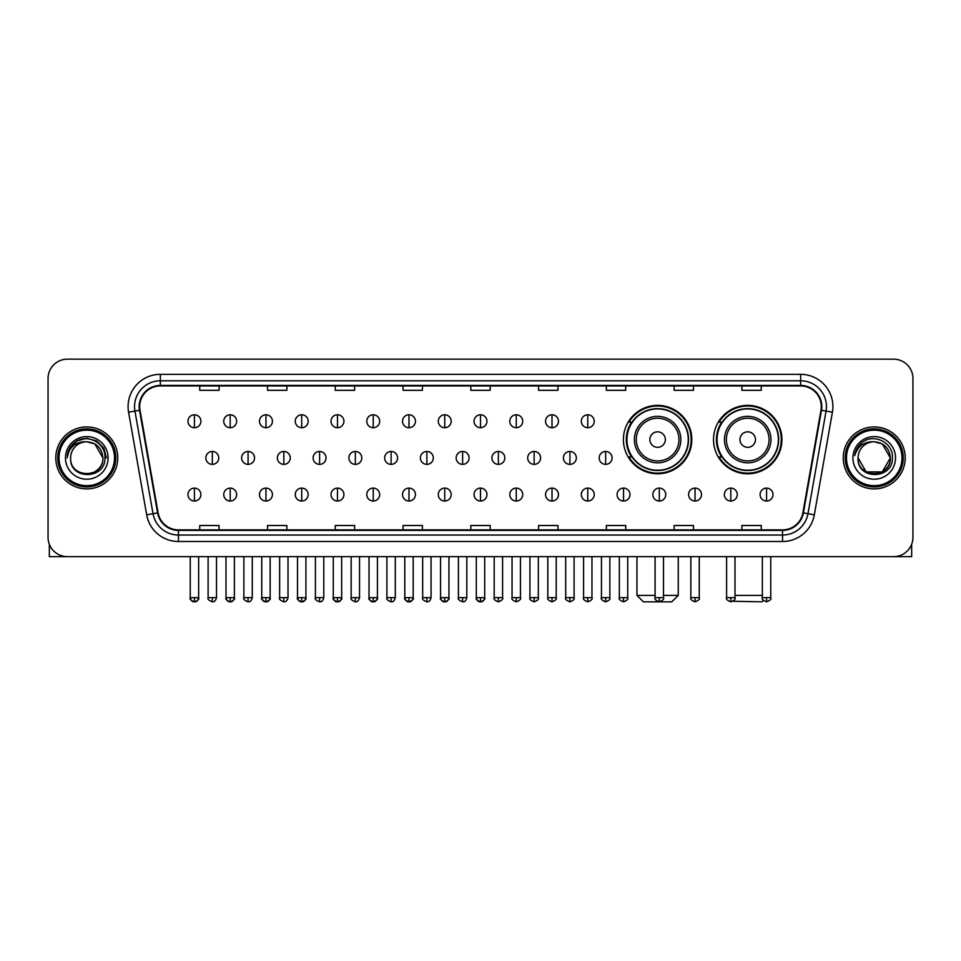 <?xml version="1.0" encoding="UTF-8"?>
<svg xmlns="http://www.w3.org/2000/svg" width="961" height="961" viewBox="0 0 961 961"><rect width="100%" height="100%" fill="white"/><g stroke="black" fill="none" stroke-linecap="round" stroke-linejoin="round"><path stroke-width="1.44" d="M713.506 439.573A34.212 34.212 0 0 0 747.718 473.785A34.212 34.212 0 0 0 781.93 439.573A34.212 34.212 0 0 0 747.718 405.374A34.212 34.212 0 0 0 713.506 439.573M623.401 439.573A34.212 34.212 0 0 0 657.612 473.785A34.212 34.212 0 0 0 691.824 439.573A34.212 34.212 0 0 0 657.612 405.374A34.212 34.212 0 0 0 623.401 439.573M631.605 457.004A31.305 31.305 0 0 1 631.605 422.155M721.711 457.004A31.305 31.305 0 0 1 721.711 422.155M48.05 378.514L48.05 537.295A19.364 19.364 0 0 0 67.414 556.659L893.586 556.659A19.364 19.364 0 0 0 912.95 537.295L912.95 378.514A19.364 19.364 0 0 0 893.586 359.162L67.414 359.162A19.364 19.364 0 0 0 48.05 378.514L48.05 537.295M55.798 457.904A30.98 30.98 0 0 0 86.778 488.897A30.98 30.98 0 0 0 117.759 457.904A30.98 30.98 0 0 0 86.778 426.924A30.98 30.98 0 0 0 55.798 457.904A30.98 30.98 0 0 0 86.778 488.897A30.98 30.98 0 0 0 117.759 457.904A30.98 30.98 0 0 0 86.778 426.924A30.98 30.98 0 0 0 55.798 457.904M843.241 457.904A30.98 30.98 0 0 0 874.222 488.897A30.98 30.98 0 0 0 905.202 457.904A30.98 30.98 0 0 0 874.222 426.924A30.98 30.98 0 0 0 843.241 457.904A30.98 30.98 0 0 0 874.222 488.897A30.98 30.98 0 0 0 905.202 457.904A30.98 30.98 0 0 0 874.222 426.924A30.98 30.98 0 0 0 843.241 457.904M139.705 406.599A20.649 20.649 0 0 1 160.355 385.938L800.645 385.938A20.649 20.649 0 0 1 820.982 410.179L802.891 512.814A20.649 20.649 0 0 1 782.542 529.871L178.458 529.871A20.649 20.649 0 0 1 158.109 512.814L140.018 410.179A20.649 20.649 0 0 1 139.705 406.599M139.189 406.599A21.166 21.166 0 0 0 139.513 410.275L157.604 512.898A21.166 21.166 0 0 0 178.458 530.388L782.542 530.388A21.166 21.166 0 0 0 803.396 512.898L821.487 410.275A21.166 21.166 0 0 0 800.645 385.421L160.355 385.421A21.166 21.166 0 0 0 139.189 406.599M128.582 412.197A32.278 32.278 0 0 1 160.355 374.322L800.645 374.322A32.278 32.278 0 0 1 832.418 412.197L814.327 514.832A32.278 32.278 0 0 1 782.542 541.499L178.458 541.499A32.278 32.278 0 0 1 146.673 514.832L128.582 412.197L134.936 411.08A25.815 25.815 0 0 1 160.355 380.784L800.645 380.784A25.815 25.815 0 0 1 826.064 411.08L807.973 513.703A25.815 25.815 0 0 1 782.542 535.037L178.458 535.037A25.815 25.815 0 0 1 153.027 513.703L134.936 411.08A25.815 25.815 0 0 1 134.54 406.599M893.586 359.162L67.414 359.162M67.414 556.659L893.586 556.659M912.95 537.295L912.95 378.514M803.396 512.898L807.973 513.703L826.064 411.08L832.418 412.197M470.818 385.938L470.818 390.31L490.182 390.31L490.182 385.938M403.043 385.938L403.043 390.31L422.408 390.31L422.408 385.938M335.269 385.938L335.269 390.31L354.633 390.31L354.633 385.938M267.506 385.938L267.506 390.31L286.871 390.31L286.871 385.938M199.732 385.938L199.732 390.31L219.096 390.31L219.096 385.938M538.592 385.938L538.592 390.31L557.957 390.31L557.957 385.938M606.367 385.938L606.367 390.31L625.731 390.31L625.731 385.938M674.129 385.938L674.129 390.31L693.494 390.31L693.494 385.938M741.904 385.938L741.904 390.31L761.268 390.31L761.268 385.938M490.182 529.871L490.182 525.511L470.818 525.511L470.818 529.871M422.408 529.871L422.408 525.511L403.043 525.511L403.043 529.871M354.633 529.871L354.633 525.511L335.269 525.511L335.269 529.871M286.871 529.871L286.871 525.511L267.506 525.511L267.506 529.871M219.096 529.871L219.096 525.511L199.732 525.511L199.732 529.871M557.957 529.871L557.957 525.511L538.592 525.511L538.592 529.871M625.731 529.871L625.731 525.511L606.367 525.511L606.367 529.871M693.494 529.871L693.494 525.511L674.129 525.511L674.129 529.871M761.268 529.871L761.268 525.511L741.904 525.511L741.904 529.871M49.335 544.25L49.335 556.659L124.209 556.659M114.527 457.904A27.749 27.749 0 0 0 86.778 430.156A27.749 27.749 0 0 0 59.017 457.904A27.749 27.749 0 0 0 86.778 485.665A27.749 27.749 0 0 0 114.527 457.904M115.825 457.904A29.046 29.046 0 0 0 86.778 428.858A29.046 29.046 0 0 0 57.732 457.904A29.046 29.046 0 0 0 86.778 486.951A29.046 29.046 0 0 0 115.825 457.904M102.911 457.904C101.95 448.102 96.581 442.733 86.778 441.772L94.851 443.934L102.911 457.904L94.851 443.934L86.778 441.772L94.851 443.934L102.911 457.904L94.851 443.934L86.778 441.772L94.851 443.934L102.911 457.904L94.851 443.934L86.778 441.772L94.851 443.934L102.911 457.904C103.896 478.722 69.648 478.722 70.646 457.904C69.204 480.308 105.71 479.803 104.953 457.904C106.154 442.54 86.009 432.774 74.405 442.673C70.357 446.048 67.991 450.349 67.294 455.562C70.333 445.952 76.832 441.351 86.778 441.772L94.851 443.934L102.911 457.904C103.896 478.722 69.648 478.722 70.646 457.904C69.648 478.722 103.896 478.722 102.911 457.904C103.896 478.722 69.648 478.722 70.646 457.904C69.648 478.722 103.896 478.722 102.911 457.904C103.896 478.722 69.648 478.722 70.646 457.904C69.648 478.722 103.896 478.722 102.911 457.904C103.896 478.722 69.648 478.722 70.646 457.904C69.648 478.722 103.896 478.722 102.911 457.904C103.896 478.722 69.648 478.722 70.646 457.904C69.648 478.722 103.896 478.722 102.911 457.904C103.896 478.722 69.648 478.722 70.646 457.904C69.648 478.722 103.896 478.722 102.911 457.904C103.896 478.722 69.648 478.722 70.646 457.904A16.133 16.133 0 0 1 86.778 441.772L94.851 443.934L102.911 457.904C103.56 470.434 87.451 478.758 77.625 471.202M65.48 457.904A21.298 21.298 0 0 0 86.778 479.215A21.298 21.298 0 0 0 108.076 457.904A21.298 21.298 0 0 0 86.778 436.606A21.298 21.298 0 0 0 65.48 457.904M74.393 442.673L69.636 448.331M69.504 448.583L76.964 440.907L86.778 438.276L96.593 440.907L103.776 448.09L106.407 457.904L103.776 448.09L96.593 440.907L86.778 438.276L76.964 440.907L69.781 448.09L67.15 457.904M69.348 448.883L69.769 448.102L69.348 448.883M663.486 595.388L678.262 595.388L671.811 601.838L643.414 601.838L636.951 595.388L655.09 595.388M665.36 439.573A7.748 7.748 0 0 0 657.612 431.837A7.748 7.748 0 0 0 649.864 439.573A7.748 7.748 0 0 0 657.612 447.321A7.748 7.748 0 0 0 665.36 439.573M680.844 439.573A23.232 23.232 0 0 0 657.612 416.341A23.232 23.232 0 0 0 634.38 439.573A23.232 23.232 0 0 0 657.612 462.818A23.232 23.232 0 0 0 680.844 439.573A23.232 23.232 0 0 1 657.612 462.818A23.232 23.232 0 0 1 634.38 439.573M688.268 439.573A30.656 30.656 0 0 0 657.612 408.918A30.656 30.656 0 0 0 626.956 439.573A30.656 30.656 0 0 0 657.612 470.241A30.656 30.656 0 0 0 688.268 439.573M691.175 439.573A33.563 33.563 0 0 1 628.926 457.004L632.038 457.004A30.944 30.944 0 0 0 678.082 462.782A30.944 30.944 0 0 0 678.082 416.377A30.944 30.944 0 0 0 632.038 422.155L628.926 422.155A33.563 33.563 0 0 1 691.175 439.573M763.382 600.385L761.917 601.838L732.931 601.262M734.997 595.388L762.361 595.388M755.466 439.573A7.748 7.748 0 0 0 747.718 431.837A7.748 7.748 0 0 0 739.97 439.573A7.748 7.748 0 0 0 747.718 447.321A7.748 7.748 0 0 0 755.466 439.573M770.95 439.573A23.232 23.232 0 0 0 747.718 416.341A23.232 23.232 0 0 0 724.474 439.573A23.232 23.232 0 0 0 747.718 462.818A23.232 23.232 0 0 0 770.95 439.573A23.232 23.232 0 0 1 747.718 462.818A23.232 23.232 0 0 1 724.474 439.573M778.374 439.573A30.656 30.656 0 0 0 747.718 408.918A30.656 30.656 0 0 0 717.062 439.573A30.656 30.656 0 0 0 747.718 470.241A30.656 30.656 0 0 0 778.374 439.573M781.281 439.573A33.563 33.563 0 0 1 719.032 457.004L722.143 457.004A30.944 30.944 0 0 0 768.187 462.782A30.944 30.944 0 0 0 768.187 416.377A30.944 30.944 0 0 0 722.143 422.155L719.032 422.155A33.563 33.563 0 0 1 781.281 439.573M194.434 414.792A6.451 6.451 0 0 0 187.984 421.242A6.451 6.451 0 0 0 194.434 427.705A6.451 6.451 0 0 0 200.897 421.242A6.451 6.451 0 0 0 194.434 414.792L194.434 427.705A6.451 6.451 0 0 0 200.897 421.242A6.451 6.451 0 0 0 194.434 414.792M230.196 414.792A6.451 6.451 0 0 0 223.745 421.242A6.451 6.451 0 0 0 230.196 427.705A6.451 6.451 0 0 0 236.646 421.242A6.451 6.451 0 0 0 230.196 414.792L230.196 427.705A6.451 6.451 0 0 0 236.646 421.242A6.451 6.451 0 0 0 230.196 414.792M265.957 414.792A6.451 6.451 0 0 0 259.494 421.242A6.451 6.451 0 0 0 265.957 427.705A6.451 6.451 0 0 0 272.407 421.242A6.451 6.451 0 0 0 265.957 414.792L265.957 427.705A6.451 6.451 0 0 0 272.407 421.242A6.451 6.451 0 0 0 265.957 414.792M301.706 414.792A6.451 6.451 0 0 0 295.255 421.242A6.451 6.451 0 0 0 301.706 427.705A6.451 6.451 0 0 0 308.169 421.242A6.451 6.451 0 0 0 301.706 414.792L301.706 427.705A6.451 6.451 0 0 0 308.169 421.242A6.451 6.451 0 0 0 301.706 414.792M337.467 414.792A6.451 6.451 0 0 0 331.016 421.242A6.451 6.451 0 0 0 337.467 427.705A6.451 6.451 0 0 0 343.918 421.242A6.451 6.451 0 0 0 337.467 414.792L337.467 427.705A6.451 6.451 0 0 0 343.918 421.242A6.451 6.451 0 0 0 337.467 414.792M373.228 414.792A6.451 6.451 0 0 0 366.778 421.242A6.451 6.451 0 0 0 373.228 427.705A6.451 6.451 0 0 0 379.679 421.242A6.451 6.451 0 0 0 373.228 414.792L373.228 427.705A6.451 6.451 0 0 0 379.679 421.242A6.451 6.451 0 0 0 373.228 414.792M408.99 414.792A6.451 6.451 0 0 0 402.527 421.242A6.451 6.451 0 0 0 408.99 427.705A6.451 6.451 0 0 0 415.44 421.242A6.451 6.451 0 0 0 408.99 414.792L408.99 427.705A6.451 6.451 0 0 0 415.44 421.242A6.451 6.451 0 0 0 408.99 414.792M444.739 414.792A6.451 6.451 0 0 0 438.288 421.242A6.451 6.451 0 0 0 444.739 427.705A6.451 6.451 0 0 0 451.202 421.242A6.451 6.451 0 0 0 444.739 414.792L444.739 427.705A6.451 6.451 0 0 0 451.202 421.242A6.451 6.451 0 0 0 444.739 414.792M480.5 414.792A6.451 6.451 0 0 0 474.049 421.242A6.451 6.451 0 0 0 480.5 427.705A6.451 6.451 0 0 0 486.951 421.242A6.451 6.451 0 0 0 480.5 414.792L480.5 427.705A6.451 6.451 0 0 0 486.951 421.242A6.451 6.451 0 0 0 480.5 414.792M516.261 414.792A6.451 6.451 0 0 0 509.798 421.242A6.451 6.451 0 0 0 516.261 427.705A6.451 6.451 0 0 0 522.712 421.242A6.451 6.451 0 0 0 516.261 414.792L516.261 427.705A6.451 6.451 0 0 0 522.712 421.242A6.451 6.451 0 0 0 516.261 414.792M552.01 414.792A6.451 6.451 0 0 0 545.56 421.242A6.451 6.451 0 0 0 552.01 427.705A6.451 6.451 0 0 0 558.473 421.242A6.451 6.451 0 0 0 552.01 414.792L552.01 427.705A6.451 6.451 0 0 0 558.473 421.242A6.451 6.451 0 0 0 552.01 414.792M587.772 414.792A6.451 6.451 0 0 0 581.321 421.242A6.451 6.451 0 0 0 587.772 427.705A6.451 6.451 0 0 0 594.222 421.242A6.451 6.451 0 0 0 587.772 414.792L587.772 427.705A6.451 6.451 0 0 0 594.222 421.242A6.451 6.451 0 0 0 587.772 414.792M212.321 451.454A6.451 6.451 0 0 0 205.858 457.904A6.451 6.451 0 0 0 212.321 464.367A6.451 6.451 0 0 0 218.772 457.904A6.451 6.451 0 0 0 212.321 451.454L212.321 464.367A6.451 6.451 0 0 0 218.772 457.904A6.451 6.451 0 0 0 212.321 451.454M248.07 451.454A6.451 6.451 0 0 0 241.619 457.904A6.451 6.451 0 0 0 248.07 464.367A6.451 6.451 0 0 0 254.533 457.904A6.451 6.451 0 0 0 248.07 451.454L248.07 464.367A6.451 6.451 0 0 0 254.533 457.904A6.451 6.451 0 0 0 248.07 451.454M283.831 451.454A6.451 6.451 0 0 0 277.381 457.904A6.451 6.451 0 0 0 283.831 464.367A6.451 6.451 0 0 0 290.282 457.904A6.451 6.451 0 0 0 283.831 451.454L283.831 464.367A6.451 6.451 0 0 0 290.282 457.904A6.451 6.451 0 0 0 283.831 451.454M319.593 451.454A6.451 6.451 0 0 0 313.13 457.904A6.451 6.451 0 0 0 319.593 464.367A6.451 6.451 0 0 0 326.043 457.904A6.451 6.451 0 0 0 319.593 451.454L319.593 464.367A6.451 6.451 0 0 0 326.043 457.904A6.451 6.451 0 0 0 319.593 451.454M355.342 451.454A6.451 6.451 0 0 0 348.891 457.904A6.451 6.451 0 0 0 355.342 464.367A6.451 6.451 0 0 0 361.804 457.904A6.451 6.451 0 0 0 355.342 451.454L355.342 464.367A6.451 6.451 0 0 0 361.804 457.904A6.451 6.451 0 0 0 355.342 451.454M391.103 451.454A6.451 6.451 0 0 0 384.652 457.904A6.451 6.451 0 0 0 391.103 464.367A6.451 6.451 0 0 0 397.566 457.904A6.451 6.451 0 0 0 391.103 451.454L391.103 464.367A6.451 6.451 0 0 0 397.566 457.904A6.451 6.451 0 0 0 391.103 451.454M426.864 451.454A6.451 6.451 0 0 0 420.413 457.904A6.451 6.451 0 0 0 426.864 464.367A6.451 6.451 0 0 0 433.315 457.904A6.451 6.451 0 0 0 426.864 451.454L426.864 464.367A6.451 6.451 0 0 0 433.315 457.904A6.451 6.451 0 0 0 426.864 451.454M462.625 451.454A6.451 6.451 0 0 0 456.163 457.904A6.451 6.451 0 0 0 462.625 464.367A6.451 6.451 0 0 0 469.076 457.904A6.451 6.451 0 0 0 462.625 451.454L462.625 464.367A6.451 6.451 0 0 0 469.076 457.904A6.451 6.451 0 0 0 462.625 451.454M498.375 451.454A6.451 6.451 0 0 0 491.924 457.904A6.451 6.451 0 0 0 498.375 464.367A6.451 6.451 0 0 0 504.837 457.904A6.451 6.451 0 0 0 498.375 451.454L498.375 464.367A6.451 6.451 0 0 0 504.837 457.904A6.451 6.451 0 0 0 498.375 451.454M534.136 451.454A6.451 6.451 0 0 0 527.685 457.904A6.451 6.451 0 0 0 534.136 464.367A6.451 6.451 0 0 0 540.587 457.904A6.451 6.451 0 0 0 534.136 451.454L534.136 464.367A6.451 6.451 0 0 0 540.587 457.904A6.451 6.451 0 0 0 534.136 451.454M569.897 451.454A6.451 6.451 0 0 0 563.434 457.904A6.451 6.451 0 0 0 569.897 464.367A6.451 6.451 0 0 0 576.348 457.904A6.451 6.451 0 0 0 569.897 451.454L569.897 464.367A6.451 6.451 0 0 0 576.348 457.904A6.451 6.451 0 0 0 569.897 451.454M605.658 451.454A6.451 6.451 0 0 0 599.196 457.904A6.451 6.451 0 0 0 605.658 464.367A6.451 6.451 0 0 0 612.109 457.904A6.451 6.451 0 0 0 605.658 451.454L605.658 464.367A6.451 6.451 0 0 0 612.109 457.904A6.451 6.451 0 0 0 605.658 451.454M194.434 488.116A6.451 6.451 0 0 0 187.984 494.567A6.451 6.451 0 0 0 194.434 501.029A6.451 6.451 0 0 0 200.897 494.567A6.451 6.451 0 0 0 194.434 488.116L194.434 501.029A6.451 6.451 0 0 0 200.897 494.567A6.451 6.451 0 0 0 194.434 488.116M230.196 488.116A6.451 6.451 0 0 0 223.745 494.567A6.451 6.451 0 0 0 230.196 501.029A6.451 6.451 0 0 0 236.646 494.567A6.451 6.451 0 0 0 230.196 488.116L230.196 501.029A6.451 6.451 0 0 0 236.646 494.567A6.451 6.451 0 0 0 230.196 488.116M265.957 488.116A6.451 6.451 0 0 0 259.494 494.567A6.451 6.451 0 0 0 265.957 501.029A6.451 6.451 0 0 0 272.407 494.567A6.451 6.451 0 0 0 265.957 488.116L265.957 501.029A6.451 6.451 0 0 0 272.407 494.567A6.451 6.451 0 0 0 265.957 488.116M301.706 488.116A6.451 6.451 0 0 0 295.255 494.567A6.451 6.451 0 0 0 301.706 501.029A6.451 6.451 0 0 0 308.169 494.567A6.451 6.451 0 0 0 301.706 488.116L301.706 501.029A6.451 6.451 0 0 0 308.169 494.567A6.451 6.451 0 0 0 301.706 488.116M337.467 488.116A6.451 6.451 0 0 0 331.016 494.567A6.451 6.451 0 0 0 337.467 501.029A6.451 6.451 0 0 0 343.918 494.567A6.451 6.451 0 0 0 337.467 488.116L337.467 501.029A6.451 6.451 0 0 0 343.918 494.567A6.451 6.451 0 0 0 337.467 488.116M373.228 488.116A6.451 6.451 0 0 0 366.778 494.567A6.451 6.451 0 0 0 373.228 501.029A6.451 6.451 0 0 0 379.679 494.567A6.451 6.451 0 0 0 373.228 488.116L373.228 501.029A6.451 6.451 0 0 0 379.679 494.567A6.451 6.451 0 0 0 373.228 488.116M408.99 488.116A6.451 6.451 0 0 0 402.527 494.567A6.451 6.451 0 0 0 408.99 501.029A6.451 6.451 0 0 0 415.44 494.567A6.451 6.451 0 0 0 408.99 488.116L408.99 501.029A6.451 6.451 0 0 0 415.44 494.567A6.451 6.451 0 0 0 408.99 488.116M444.739 488.116A6.451 6.451 0 0 0 438.288 494.567A6.451 6.451 0 0 0 444.739 501.029A6.451 6.451 0 0 0 451.202 494.567A6.451 6.451 0 0 0 444.739 488.116L444.739 501.029A6.451 6.451 0 0 0 451.202 494.567A6.451 6.451 0 0 0 444.739 488.116M480.5 488.116A6.451 6.451 0 0 0 474.049 494.567A6.451 6.451 0 0 0 480.5 501.029A6.451 6.451 0 0 0 486.951 494.567A6.451 6.451 0 0 0 480.5 488.116L480.5 501.029A6.451 6.451 0 0 0 486.951 494.567A6.451 6.451 0 0 0 480.5 488.116M516.261 488.116A6.451 6.451 0 0 0 509.798 494.567A6.451 6.451 0 0 0 516.261 501.029A6.451 6.451 0 0 0 522.712 494.567A6.451 6.451 0 0 0 516.261 488.116L516.261 501.029A6.451 6.451 0 0 0 522.712 494.567A6.451 6.451 0 0 0 516.261 488.116M552.01 488.116A6.451 6.451 0 0 0 545.56 494.567A6.451 6.451 0 0 0 552.01 501.029A6.451 6.451 0 0 0 558.473 494.567A6.451 6.451 0 0 0 552.01 488.116L552.01 501.029A6.451 6.451 0 0 0 558.473 494.567A6.451 6.451 0 0 0 552.01 488.116M587.772 488.116A6.451 6.451 0 0 0 581.321 494.567A6.451 6.451 0 0 0 587.772 501.029A6.451 6.451 0 0 0 594.222 494.567A6.451 6.451 0 0 0 587.772 488.116L587.772 501.029A6.451 6.451 0 0 0 594.222 494.567A6.451 6.451 0 0 0 587.772 488.116M623.533 488.116A6.451 6.451 0 0 0 617.082 494.567A6.451 6.451 0 0 0 623.533 501.029A6.451 6.451 0 0 0 629.984 494.567A6.451 6.451 0 0 0 623.533 488.116L623.533 501.029A6.451 6.451 0 0 0 629.984 494.567A6.451 6.451 0 0 0 623.533 488.116M659.294 488.116A6.451 6.451 0 0 0 652.831 494.567A6.451 6.451 0 0 0 659.294 501.029A6.451 6.451 0 0 0 665.745 494.567A6.451 6.451 0 0 0 659.294 488.116L659.294 501.029A6.451 6.451 0 0 0 665.745 494.567A6.451 6.451 0 0 0 659.294 488.116M695.043 488.116A6.451 6.451 0 0 0 688.593 494.567A6.451 6.451 0 0 0 695.043 501.029A6.451 6.451 0 0 0 701.506 494.567A6.451 6.451 0 0 0 695.043 488.116L695.043 501.029A6.451 6.451 0 0 0 701.506 494.567A6.451 6.451 0 0 0 695.043 488.116M730.804 488.116A6.451 6.451 0 0 0 724.354 494.567A6.451 6.451 0 0 0 730.804 501.029A6.451 6.451 0 0 0 737.255 494.567A6.451 6.451 0 0 0 730.804 488.116L730.804 501.029A6.451 6.451 0 0 0 737.255 494.567A6.451 6.451 0 0 0 730.804 488.116M766.566 488.116A6.451 6.451 0 0 0 760.103 494.567A6.451 6.451 0 0 0 766.566 501.029A6.451 6.451 0 0 0 773.016 494.567A6.451 6.451 0 0 0 766.566 488.116L766.566 501.029A6.451 6.451 0 0 0 773.016 494.567A6.451 6.451 0 0 0 766.566 488.116M911.665 544.25L911.665 556.659L836.791 556.659M901.983 457.904A27.749 27.749 0 0 0 874.222 430.156A27.749 27.749 0 0 0 846.473 457.904A27.749 27.749 0 0 0 874.222 485.665A27.749 27.749 0 0 0 901.983 457.904M903.268 457.904A29.046 29.046 0 0 0 874.222 428.858A29.046 29.046 0 0 0 845.175 457.904A29.046 29.046 0 0 0 874.222 486.951A29.046 29.046 0 0 0 903.268 457.904M882.294 471.887L866.149 471.887L858.089 457.904A16.133 16.133 0 0 1 874.222 441.772L882.294 443.934L890.354 457.904L882.294 443.934L874.222 441.772L882.294 443.934L890.354 457.904L882.294 443.934L874.222 441.772L882.294 443.934L874.222 441.772L882.294 443.934L890.354 457.904C891.352 478.722 857.104 478.722 858.089 457.904C856.647 480.308 893.153 479.803 892.397 457.904C893.598 442.54 873.453 432.774 861.849 442.673C857.801 446.048 855.434 450.349 854.737 455.562C857.777 445.952 864.275 441.351 874.222 441.772L882.294 443.934L890.354 457.904C891.352 478.722 857.104 478.722 858.089 457.904C857.104 478.722 891.352 478.722 890.354 457.904L882.294 471.887L866.149 471.887M874.222 441.772C884.024 442.733 889.405 448.102 890.354 457.904C891.352 478.722 857.104 478.722 858.089 457.904C857.104 478.722 891.352 478.722 890.354 457.904C891.352 478.722 857.104 478.722 858.089 457.904C857.104 478.722 891.352 478.722 890.354 457.904C891.352 478.722 857.104 478.722 858.089 457.904M852.924 457.904A21.298 21.298 0 0 0 874.222 479.215A21.298 21.298 0 0 0 895.52 457.904A21.298 21.298 0 0 0 874.222 436.606A21.298 21.298 0 0 0 852.924 457.904M890.354 457.904C891.003 470.434 874.894 478.758 865.068 471.202M861.849 442.673L857.092 448.331M856.792 448.883L857.224 448.102L856.792 448.883M800.645 374.322L800.645 385.421M134.936 411.08L139.513 410.275M178.458 541.499L178.458 530.388M782.542 530.388L782.542 541.499M146.673 514.832L157.604 512.898M821.487 410.275L826.064 411.08M160.355 374.322L160.355 385.421M807.973 513.703L814.327 514.832M678.959 439.573A21.346 21.346 0 0 0 657.612 418.227A21.346 21.346 0 0 0 636.266 439.573A21.346 21.346 0 0 0 657.612 460.92A21.346 21.346 0 0 0 678.959 439.573M769.064 439.573A21.346 21.346 0 0 0 747.718 418.227A21.346 21.346 0 0 0 726.372 439.573A21.346 21.346 0 0 0 747.718 460.92A21.346 21.346 0 0 0 769.064 439.573M212.321 597.646L208.117 597.646C207.276 598.991 208.669 600.385 212.321 601.838L212.321 597.646L216.513 597.646L216.513 556.659M248.07 597.646L243.878 597.646C243.025 598.991 244.43 600.385 248.07 601.838L248.07 597.646L252.275 597.646L252.275 556.659M283.831 597.646L279.639 597.646C278.786 598.991 280.18 600.385 283.831 601.838L283.831 597.646L288.024 597.646L288.024 556.659M319.593 597.646L315.4 597.646C314.547 598.991 315.941 600.385 319.593 601.838L319.593 597.646L323.785 597.646L323.785 556.659M355.342 597.646L351.149 597.646C350.297 598.991 351.702 600.385 355.342 601.838L355.342 597.646L359.546 597.646L359.546 556.659M391.103 597.646L386.911 597.646C386.058 598.991 387.463 600.385 391.103 601.838L391.103 597.646L395.295 597.646L395.295 556.659M426.864 597.646L422.672 597.646C421.819 598.991 423.212 600.385 426.864 601.838L426.864 597.646L431.057 597.646L431.057 556.659M462.625 597.646L458.421 597.646C457.58 598.991 458.974 600.385 462.625 601.838L462.625 597.646L466.818 597.646L466.818 556.659M498.375 597.646L494.182 597.646C493.329 598.991 494.735 600.385 498.375 601.838L498.375 597.646L502.579 597.646L502.579 556.659M534.136 597.646L529.943 597.646C529.091 598.991 530.484 600.385 534.136 601.838L534.136 597.646L538.328 597.646L538.328 556.659M569.897 597.646L565.705 597.646C564.852 598.991 566.245 600.385 569.897 601.838L569.897 597.646L574.089 597.646L574.089 556.659M605.658 597.646L601.454 597.646C600.601 598.991 602.006 600.385 605.658 601.838L605.658 597.646L609.851 597.646L609.851 556.659M194.434 597.646L190.242 597.646C189.389 598.991 190.795 600.385 194.434 601.838L194.434 597.646L198.639 597.646C199.48 598.991 198.086 600.385 194.434 601.838C192.368 602.042 190.975 600.637 190.242 597.646L190.242 556.659M230.196 597.646L226.003 597.646C225.15 598.991 226.544 600.385 230.196 601.838L230.196 597.646L234.388 597.646C235.241 598.991 233.847 600.385 230.196 601.838C228.129 602.042 226.736 600.637 226.003 597.646L226.003 556.659M265.957 597.646L261.752 597.646C260.911 598.991 262.305 600.385 265.957 601.838L265.957 597.646L270.149 597.646C271.002 598.991 269.597 600.385 265.957 601.838C263.891 602.042 262.485 600.637 261.752 597.646L261.752 556.659M301.706 597.646L297.514 597.646C296.661 598.991 298.066 600.385 301.706 601.838L301.706 597.646L305.91 597.646C306.763 598.991 305.358 600.385 301.706 601.838C299.652 602.042 298.246 600.637 297.514 597.646L297.514 556.659L297.514 597.646M337.467 597.646L333.275 597.646C332.422 598.991 333.815 600.385 337.467 601.838L337.467 597.646L341.66 597.646C342.512 598.991 341.119 600.385 337.467 601.838C335.401 602.042 334.008 600.637 333.275 597.646L333.275 556.659M373.228 597.646L369.036 597.646C368.183 598.991 369.577 600.385 373.228 601.838L373.228 597.646L377.421 597.646C378.274 598.991 376.88 600.385 373.228 601.838C371.162 602.042 369.769 600.637 369.036 597.646L369.036 556.659M408.99 597.646L404.785 597.646C403.932 598.991 405.338 600.385 408.99 601.838L408.99 597.646L413.182 597.646C414.035 598.991 412.629 600.385 408.99 601.838C406.923 602.042 405.518 600.637 404.785 597.646L404.785 556.659M444.739 597.646L440.546 597.646C439.694 598.991 441.099 600.385 444.739 601.838L444.739 597.646L448.943 597.646C449.784 598.991 448.391 600.385 444.739 601.838C442.673 602.042 441.279 600.637 440.546 597.646L440.546 556.659M480.5 597.646L476.308 597.646C475.455 598.991 476.848 600.385 480.5 601.838L480.5 597.646L484.692 597.646C485.545 598.991 484.152 600.385 480.5 601.838C478.434 602.042 477.04 600.637 476.308 597.646L476.308 556.659M516.261 597.646L512.057 597.646C511.216 598.991 512.609 600.385 516.261 601.838L516.261 597.646L520.454 597.646L520.454 556.659L520.454 597.646C521.306 598.991 519.901 600.385 516.261 601.838M552.01 597.646L547.818 597.646L547.818 556.659L547.818 597.646C546.965 598.991 548.371 600.385 552.01 601.838L552.01 597.646L556.215 597.646L556.215 556.659M587.772 597.646L583.579 597.646C582.726 598.991 584.12 600.385 587.772 601.838L587.772 597.646L591.964 597.646L591.964 556.659M623.533 597.646L619.34 597.646C618.488 598.991 619.881 600.385 623.533 601.838L623.533 597.646L627.725 597.646L627.725 556.659M659.294 597.646L655.09 597.646C654.237 598.991 655.642 600.385 659.294 601.838L659.294 597.646L663.486 597.646L663.486 556.659M695.043 597.646L690.851 597.646C689.998 598.991 691.403 600.385 695.043 601.838L695.043 597.646L699.248 597.646L699.248 556.659M730.804 597.646L726.612 597.646C725.759 598.991 727.153 600.385 730.804 601.838L730.804 597.646L734.997 597.646L734.997 556.659M766.566 597.646L762.361 597.646C761.52 598.991 762.914 600.385 766.566 601.838L766.566 597.646L770.758 597.646L770.758 556.659M678.262 556.659L678.262 595.388M636.951 556.659L636.951 595.388M208.117 597.646L208.117 556.659M216.513 597.646C215.781 600.637 214.387 602.042 212.321 601.838M243.878 597.646L243.878 556.659M252.275 597.646C251.542 600.637 250.136 602.042 248.07 601.838M279.639 597.646L279.639 556.659M288.024 597.646C287.291 600.637 285.897 602.042 283.831 601.838M315.4 597.646L315.4 556.659M323.785 597.646C323.052 600.637 321.659 602.042 319.593 601.838M351.149 597.646L351.149 556.659M359.546 597.646C358.813 600.637 357.408 602.042 355.342 601.838M386.911 597.646L386.911 556.659M395.295 597.646C394.575 600.637 393.169 602.042 391.103 601.838M422.672 597.646L422.672 556.659M431.057 597.646C430.324 600.637 428.93 602.042 426.864 601.838M458.421 597.646L458.421 556.659M466.818 597.646C466.085 600.637 464.692 602.042 462.625 601.838M494.182 597.646L494.182 556.659M502.579 597.646C503.42 598.991 502.026 600.385 498.375 601.838M529.943 597.646L529.943 556.659M538.328 597.646C539.181 598.991 537.788 600.385 534.136 601.838M565.705 597.646L565.705 556.659M574.089 597.646C574.942 598.991 573.537 600.385 569.897 601.838M601.454 597.646L601.454 556.659M609.851 597.646C610.703 598.991 609.298 600.385 605.658 601.838M194.434 601.838C196.5 602.042 197.906 600.637 198.639 597.646L198.639 556.659M230.196 601.838C232.262 602.042 233.655 600.637 234.388 597.646L234.388 556.659M265.957 601.838C268.023 602.042 269.416 600.637 270.149 597.646L270.149 556.659M301.706 601.838C303.772 602.042 305.178 600.637 305.91 597.646L305.91 556.659M337.467 601.838C339.533 602.042 340.927 600.637 341.66 597.646L341.66 556.659M373.228 601.838C375.295 602.042 376.688 600.637 377.421 597.646L377.421 556.659M408.99 601.838C411.044 602.042 412.449 600.637 413.182 597.646L413.182 556.659M444.739 601.838C446.805 602.042 448.21 600.637 448.943 597.646L448.943 556.659M480.5 601.838C482.566 602.042 483.96 600.637 484.692 597.646L484.692 556.659M512.057 597.646L512.057 556.659M556.215 597.646C557.068 598.991 555.662 600.385 552.01 601.838M583.579 597.646L583.579 556.659M591.964 597.646C592.817 598.991 591.423 600.385 587.772 601.838M619.34 597.646L619.34 556.659M627.725 597.646C628.578 598.991 627.185 600.385 623.533 601.838M655.09 597.646L655.09 556.659M663.486 597.646C664.339 598.991 662.934 600.385 659.294 601.838M690.851 597.646L690.851 556.659M699.248 597.646C700.088 598.991 698.695 600.385 695.043 601.838M726.612 597.646L726.612 556.659M734.997 597.646C735.85 598.991 734.456 600.385 730.804 601.838M762.361 597.646L762.361 556.659M770.758 597.646C771.611 598.991 770.205 600.385 766.566 601.838"/></g></svg>
